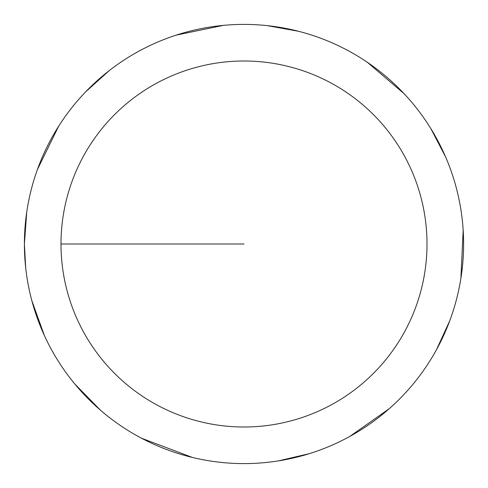 <?xml version="1.0" encoding="UTF-8"?>
<svg xmlns="http://www.w3.org/2000/svg" width="488" height="488" viewBox="0 0 488 488"><rect width="100%" height="100%" fill="white"/><g stroke="black" fill="none" stroke-linecap="round" stroke-linejoin="round"><path stroke-width="0.73" d="M61 244A183 183 0 0 1 335.5 85.516A183 183 0 0 1 335.5 402.484A183 183 0 0 1 61 244L244 244M26.706 212.243L24.4 244A219.6 219.6 0 0 1 353.8 53.82A219.6 219.6 0 0 1 353.8 434.18A219.6 219.6 0 0 1 24.4 244L25.699 267.857M31.854 300.724L44.377 335.518M74.798 383.977L100.321 410.072M141.55 438.236L192.394 457.451M278.355 460.898L309.355 453.651M349.805 436.431L389.217 408.73M436.437 349.792L449.71 320.854M460.898 278.343L463.167 230.226M445.538 156.788L430.806 128.558M404.076 93.666L367.446 62.379M298.613 31.299L267.284 25.638M223.321 25.376L176.15 35.142M109.403 70.479L85.729 91.768M58.578 126.343L37.387 169.604"/></g></svg>
